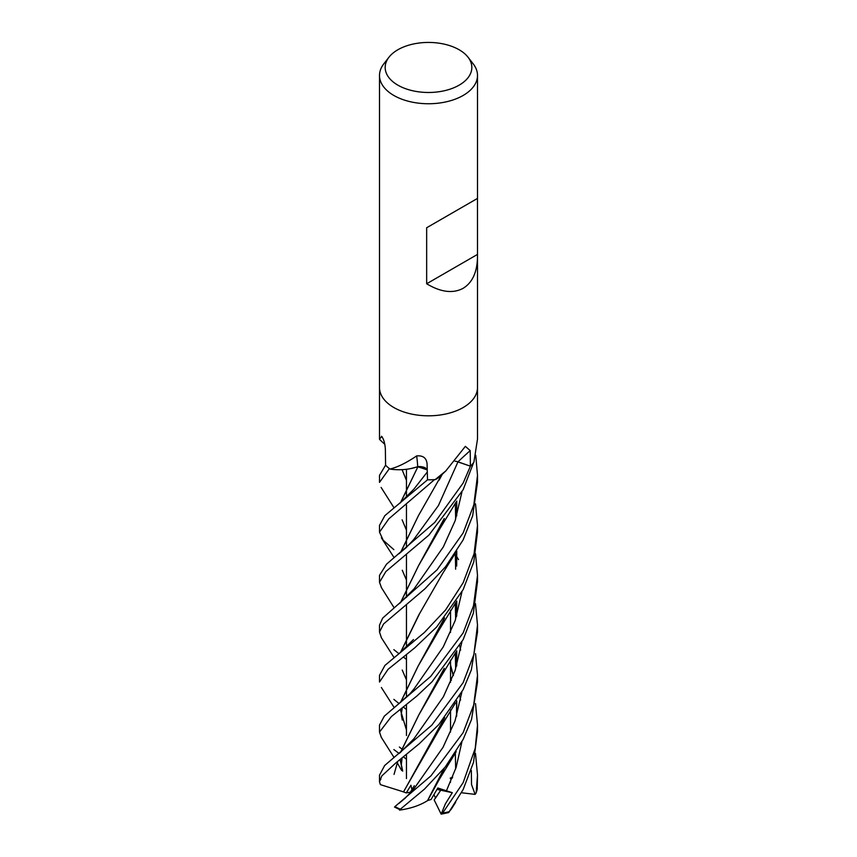 <?xml version="1.0" encoding="UTF-8"?>
<svg xmlns="http://www.w3.org/2000/svg" width="857" height="857" viewBox="0 0 857 857"><rect width="100%" height="100%" fill="white"/><g stroke="black" fill="none" stroke-linecap="round" stroke-linejoin="round"><path stroke-width="1.29" d="M427.247 469.615A8.249 4.767 180 0 0 417.723 466.69A35.93 20.739 180 0 1 412.099 468.308A35.93 20.739 180 0 1 390.363 469.133A6.62 3.824 -0 0 0 389.839 468.918L390.353 468.983C398.141 466.915 406.904 462.555 416.652 455.913C423.09 455.324 426.561 458.034 427.086 464.055L427.504 479.824A48.945 28.26 180 0 1 427.482 479.791L427.493 479.438M427.247 469.915L417.905 466.733L412.099 468.308L417.98 466.626M417.852 466.819L427.247 469.797L417.937 466.679L410.642 468.618M412.206 790.99L410.953 785.248L406.261 792.918L410.385 792.168L414.327 785.698L410.374 792.168L411.328 791.997M475.517 703.586L477.499 725.065L475.228 748.343L463.144 782.645L442.619 813.1L441.162 814.15L434.167 799.913L440.723 790.218L437.477 788.601L440.723 790.218L435.527 798.071L433.963 794.664M468.061 57.248L473.235 63.911A48.999 28.292 180 0 1 477.499 75.459A48.999 28.292 180 0 1 463.144 95.459A48.999 28.292 180 0 1 409.753 101.597A48.999 28.292 180 0 1 379.501 75.459A48.999 28.292 180 0 1 383.765 63.911L388.939 57.248A43.343 25.024 180 0 1 397.852 49.76A43.343 25.024 180 0 1 468.061 57.248A43.343 25.024 180 0 1 459.148 85.154A43.343 25.024 180 0 1 403.926 88.067A43.343 25.024 180 0 1 388.939 57.248M379.501 387.525A48.999 28.292 180 0 0 409.753 413.663A48.999 28.292 180 0 0 463.144 407.525A48.999 28.292 180 0 0 477.499 387.525A48.999 28.292 180 0 1 463.144 407.525A48.999 28.292 180 0 1 409.753 413.663A48.999 28.292 180 0 1 379.501 387.525L379.501 75.459M477.467 198.417L477.499 256.586C477.285 271.98 472.496 282.553 463.144 288.306C452.967 293.758 440.798 292.248 426.657 283.763L426.657 227.758L477.499 198.406L426.657 227.758M379.801 439.662L379.501 439.116L381.793 436.492M382.233 437.006A828.601 526.926 171.8 0 0 381.397 436.267C383.593 438.548 384.911 442.865 385.371 449.207L385.575 465.18L379.501 475.378L379.501 482.373L389.399 468.586A48.999 28.292 180 0 1 385.564 465.169M389.839 468.918A48.999 28.292 180 0 1 385.575 465.18M427.011 463.134L427.086 464.055M435.238 479.556L445.801 470.943L440.68 475.753A35.93 20.739 180 0 1 435.827 479.406A6.62 3.824 -0 0 0 435.238 479.556A48.999 28.292 180 0 1 427.504 479.824L384.847 515.646L379.501 525.427L379.501 532.133L388.821 518.839L434.52 479.609A48.999 28.292 180 0 1 427.482 479.824M445.801 470.943L465.372 446.347L470.214 450.621L470.386 466.165A48.945 28.26 180 0 1 470.375 466.176L457.338 461.698M477.499 387.653L477.499 439.116L473.9 462.18A48.999 28.292 180 0 1 470.429 466.176M455.056 461.216A8.249 4.767 180 0 1 457.992 461.837L470.386 466.165M457.017 461.612L470.418 466.187L463.144 483.037L434.767 522.416L386.507 564.206L379.501 575.379L379.501 582.31L385.854 571.565L428.918 535.1L463.144 489.722L473.621 462.566A48.999 28.292 180 0 1 470.418 466.187M417.723 466.69A828.601 137.42 115.9 0 0 416.652 455.913M477.467 254.433L426.657 283.763M450.546 781.134L450.536 782.27L450.546 781.134M452.603 806.866L448.661 812.575L441.151 814.15L445.394 803.845L452.303 792.693L437.006 789.426M475.517 753.517L477.499 775.039L476.192 792.489L475.11 794.385L471.532 784.519L471.35 770.475M477.199 789.126L477.499 775.521M406.454 659.408L403.379 657.073M398.912 653.677L393.856 649.638M463.144 532.958L437.081 569.819L382.651 618.133L379.501 625.139L379.501 632.059L383.572 623.96L424.89 588.855L445.586 566.723L463.144 539.899L472.646 515.882L477.499 482.373L477.499 475.378L473.814 504.912L463.144 532.958M381.419 637.79L379.501 632.059M406.454 709.542L403.336 707.036M399.073 703.586L393.845 699.376M463.155 582.739L445.576 609.959L424.365 632.52L384.932 665.428L379.501 675.316L379.501 682.033L388.06 669.328L414.734 647.849L436.652 627.003L463.144 589.637L473.792 561.838L477.499 532.133L477.499 525.427L474.071 553.761L463.155 582.739M448.661 812.575L463.144 789.554L473.525 762.355L477.499 731.567M381.536 587.795L379.501 582.31M406.454 759.259L403.54 756.935M399.116 753.517L393.856 749.543M475.539 553.772L477.499 575.379L473.514 605.738L463.144 632.905L430.728 676.398L384.311 716.163L379.501 725.065L379.501 732.071L391.37 716.57L416.963 695.959L432.067 681.733L463.144 639.643L473.396 613.119L477.499 581.464M381.29 737.299L379.501 732.071M393.856 549.637L383.208 540.253L379.501 532.133M463.144 732.639L430.964 775.842L394.927 806.608A48.999 28.292 180 0 0 400.39 809.179L424.408 789.168L445.276 766.972L463.155 739.387L471.521 719.516L477.499 682.033L477.499 675.316L473.707 704.915L463.144 732.639M475.506 603.714L477.499 625.139L473.857 654.598L463.144 682.643L431.821 725.14L384.664 765.505L379.501 775.157M380.283 778.445L380.808 779.527M403.647 791.922L380.401 784.637L379.501 781.798L381.804 775.928L395.698 763.062L419.298 743.715L438.913 724.444L463.144 689.649L471.339 669.906L477.499 632.059L477.499 625.139M400.53 652.381L418.666 615.197L442.651 573.462L455.549 552.851M456.727 515.807L456.749 501.066M475.517 503.862L477.499 525.427M406.454 679.858L402.212 670.035M400.701 652.241L419.416 613.998M413.47 639.536L399.608 653.12M452.303 792.693L437.831 787.979L431.05 799.485L427.611 800.545M427.557 800.577L444.14 768.333M456.513 716.452L456.61 701.155M453.224 675.712L450.546 665.535M406.454 580.05L402.254 570.237M400.712 552.358L418.42 515.689L441.719 474.757M399.544 810.122C410.653 808.547 419.994 805.387 427.568 800.62L439.534 778.981L444.355 768.086M456.695 715.874L456.76 700.919M453.31 675.487L450.546 665.053M400.53 552.508L418.409 515.71M394.499 807.048L400.54 809.972L400.39 809.179M446.336 791.032L456.16 767.315L461.934 741.723L456.16 767.315L446.336 791.032M460.595 700.073L459.748 695.948L460.595 700.073M453.503 674.973L452.689 672.895L453.503 674.973M452.325 671.984L450.546 667.849L452.325 671.984M413.749 539.503L438.409 505.587L457.949 461.891L438.409 505.587L413.76 539.503L406.218 547.58L398.923 553.772M402.544 771.021L400.123 759.666M400.487 752.414L418.698 715.145L439.566 678.915L444.301 668.321M456.727 615.808L456.76 601.046M454.928 553.793L456.77 556.686M456.92 556.932L458.538 559.61M402.694 771.118L400.262 759.548M400.637 752.285L418.805 714.974L444.076 668.599M456.535 616.451L456.62 601.271M406.454 480.359L402.072 469.657M394.038 774.407L397.712 761.53L394.038 774.407M413.942 738.755L443.358 696.837L455.067 670.645L461.912 641.936L455.067 670.645L443.358 696.837L413.942 738.755L399.791 752.971M444.355 618.133L418.216 665.932L400.669 702.344M400.262 709.382L406.454 730.003M400.498 702.472L418.12 666.071L439.362 629.574L444.569 617.865M456.695 566.07L456.749 550.987M398.141 704.283L409.978 693.699L414.092 688.846L443.23 646.949L455.153 620.672L461.912 592.037M405.104 798.221L413.588 789.351L443.037 747.304L455.046 720.887L461.859 692.135M460.637 650.109L459.748 645.792M399.812 503.263L413.845 489.197L427.3 471.993M406.261 792.918L403.551 791.943L444.451 717.855M456.545 666.21L456.61 650.999M406.454 530.151L402.104 519.813M400.648 502.577L417.905 466.733L400.487 502.705M403.433 791.954L439.18 729.618L444.697 717.545M456.717 665.664L456.749 650.784M475.549 653.687L477.499 675.316M414.135 588.791L443.348 546.895L455.153 520.692L461.934 492.036M400.626 602.578L418.612 565.556M418.655 565.491L444.097 518.753M400.465 602.707L418.548 565.674L439.555 529.24L444.312 518.506M475.764 455.324L477.499 475.378M475.11 794.385L461.441 792.746M452.292 778.092L450.503 778.809M450.214 778.156L452.689 777.085M457.992 461.837A827.412 511.479 81 0 1 470.214 450.621M477.317 788.483A48.999 28.292 180 0 1 476.192 792.489M449.197 811.654A48.999 28.292 180 0 1 442.619 813.1M406.454 778.584L406.454 754.567L406.454 778.584M406.454 735.531L406.454 704.679L406.454 735.531M406.454 697.287L406.454 685.964L406.454 697.287M406.454 685.782L406.454 654.577L406.454 685.782M406.454 647.121L406.454 635.776L406.454 647.121M406.454 635.615L406.454 604.86L406.454 635.615M406.454 597.372L406.454 586.027L406.454 597.372M406.454 585.845L406.454 554.725L406.454 585.845M406.454 547.366L406.454 536.064L406.454 547.366M406.454 535.904L406.454 504.869L406.454 535.904M406.454 497.371L406.454 486.015L406.454 497.371M406.454 485.844L406.454 469.282L406.454 485.844M379.501 439.116L379.501 387.653M384.836 444.365L379.747 439.609M477.499 387.525L477.499 256.586M477.499 198.406L477.499 75.459M450.546 732.071L450.546 709.939L450.546 732.071M450.546 682.279L450.546 660.094L450.546 682.279M450.546 632.402L450.546 610.259L450.546 632.402M477.499 725.065L477.499 732.071M379.501 775.039L379.501 781.798M381.247 637.522L394.091 657.608M455.324 503.338L455.667 519.149M439.534 778.981L456.192 751.664M381.354 537.778L394.091 557.607M439.095 480.166L442.341 474.167M450.546 677.234L451.393 680.287M381.097 737.009L394.081 757.556M397.155 762.655L401.644 770.454M439.566 678.915L455.988 651.995M402.201 769.704L401.29 765.194L402.062 758.124M455.313 603.328L455.656 619.183M381.365 687.485L394.081 707.379M439.362 629.574L456.053 602.171M402.297 720.084L401.247 714.406L402.233 707.871M455.303 553.226L455.656 569.209M401.29 748.557L399.373 747.036M455.313 653.045L455.667 668.889M405.265 798.081L399.126 803.266M439.18 729.618L455.506 702.869M381.108 487.419L394.081 507.89M455.324 753.035L455.667 768.847M399.351 603.607L414.145 588.78M450.943 809.672L455.667 802.291M381.269 587.377L394.059 607.677M439.555 529.24L456.17 501.988M477.285 788.794L475.978 793.282M477.499 575.379L477.499 582.31"/></g></svg>
